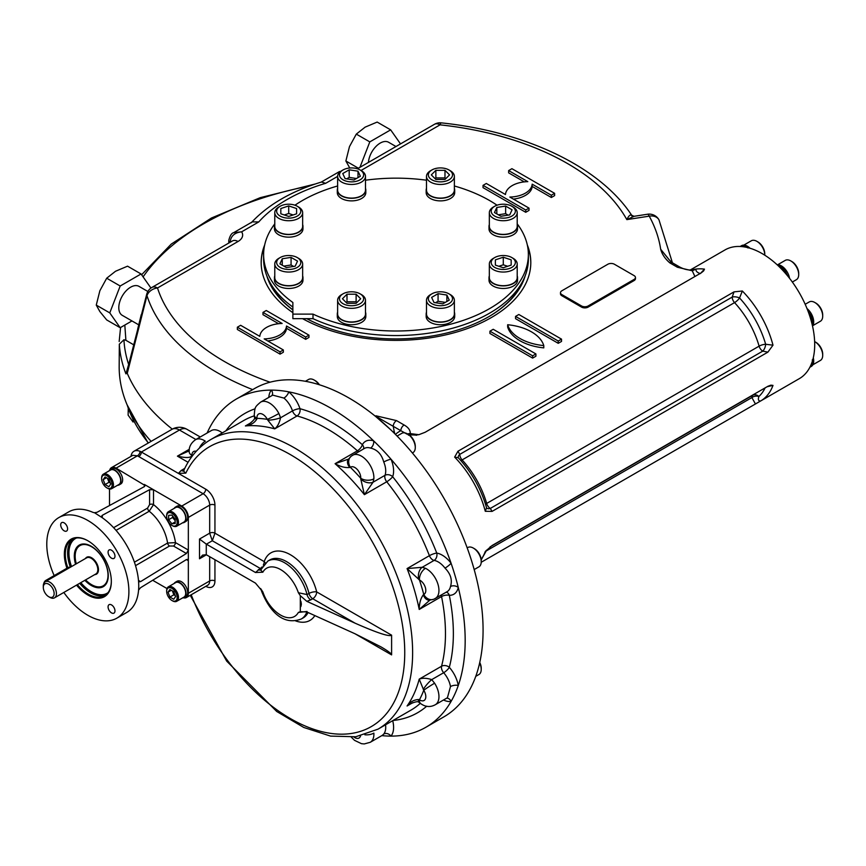 <?xml version="1.0" encoding="UTF-8"?>
<svg xmlns="http://www.w3.org/2000/svg" width="866" height="866" viewBox="0 0 866 866"><rect width="100%" height="100%" fill="white"/><g stroke="black" fill="none" stroke-linecap="round" stroke-linejoin="round"><path stroke-width="1.3" d="M305.417 381.289L308.567 379.47A11.15 6.441 60 0 1 314.142 380.022L315.192 380.629A9.656 5.575 60 0 1 319.424 384.764M314.142 380.022A11.15 6.441 60 0 1 318.894 384.601M479.753 662.468A9.656 5.575 60 0 1 481.225 668.206L481.225 669.418A11.15 6.441 60 0 1 478.92 674.527L475.759 676.346L478.92 674.527M479.634 663.02A11.15 6.441 60 0 1 481.225 669.418M397.093 436.042L401.824 433.314A11.15 6.441 60 0 1 407.399 433.866L408.449 434.472A9.656 5.575 60 0 1 415.279 446.304L415.279 447.516A11.15 6.441 60 0 1 412.974 452.615L412.378 452.961M407.399 433.866A11.15 6.441 60 0 1 412.974 439.744A11.15 6.441 60 0 1 415.279 447.516M467.185 547.864L467.77 547.529A11.15 6.441 60 0 1 473.345 548.081L474.395 548.687A9.656 5.575 60 0 1 481.225 560.518L481.225 561.731A11.15 6.441 60 0 1 478.92 566.84L474.178 569.568M473.345 548.081A11.15 6.441 60 0 1 481.225 561.731M48.723 596.717L49.871 597.378A9.288 5.358 -120 0 0 54.515 597.832A9.288 5.358 -120 0 0 54.515 587.116A9.288 5.358 -120 0 0 45.227 581.746A9.288 5.358 -120 0 0 43.3 586.001L43.3 587.332A7.664 4.427 -120 0 0 48.723 596.717A7.664 4.427 -120 0 0 54.136 593.589A7.664 4.427 -120 0 0 48.723 584.204A7.664 4.427 -120 0 0 43.3 587.332M85.582 579.895A23.22 13.412 -120 0 0 103.195 585.827A23.22 13.412 -120 0 0 103.195 559.003A23.22 13.412 -120 0 0 79.964 545.602A23.22 13.412 -120 0 0 75.158 556.232A23.22 13.412 -120 0 0 76.295 563.809M481.215 562.272L799.318 378.648A74.314 42.91 -120 0 0 810.706 319.099A74.314 42.91 -120 0 0 762.167 253.608A74.314 42.91 -120 0 0 725.004 249.928L690.278 269.976M486.638 508.061A5.575 3.875 133.3 0 0 490.318 508.429L492.072 511.395L767.893 352.137L772.992 345.177L765.663 344.267A5.575 1.797 -16.1 0 0 759.103 346.151L486.66 503.449A65.957 38.082 -120 0 0 462.108 459.911L734.552 302.613A65.957 38.082 60 0 1 759.103 346.151A5.575 3.215 60 0 0 762.762 351.131L767.893 352.137M492.072 511.395L485.285 511.286L486.497 507.931M734 291.874L742.346 290.998L739.553 297.98A5.575 2.392 10.4 0 0 732.192 297.092L734 291.874L457.952 451.24L454.639 457.107L458.276 457.746C471.786 472.273 481.225 488.998 486.605 507.931M767.114 386.734L772.992 385.402L770.881 385.164L767.893 386.279L492.072 545.526L485.285 551.501L486.66 550.137L481.204 559.891M418.743 434.732L425.109 432.286L701.157 272.909L703.647 270.896L704.469 269.131L700.323 273.602C696.957 272.465 695.56 270.95 696.123 269.055A74.314 42.91 -120 0 0 691.728 269.965M207.115 433.011A189.502 109.408 60 0 1 236.429 398.999L254.323 388.672A189.502 109.408 60 0 1 349.074 398.057A189.502 109.408 60 0 1 472.879 565.043A189.502 109.408 60 0 1 443.825 716.896L425.931 727.234A189.502 109.408 60 0 1 391.021 736.111A189.502 109.408 60 0 1 381.819 735.613M236.429 398.999A189.502 109.408 60 0 1 271.339 390.122A189.502 109.408 60 0 1 288.714 391.843A189.502 109.408 60 0 1 331.18 408.384A189.502 109.408 60 0 1 373.647 440.881A189.502 109.408 60 0 1 391.021 459.218A189.502 109.408 60 0 1 451.078 563.246A189.502 109.408 60 0 1 458.266 587.451A189.502 109.408 60 0 1 458.266 685.526A189.502 109.408 60 0 1 451.078 701.438A189.502 109.408 60 0 1 425.931 727.234M522.198 282.197A130.052 75.082 180 0 1 488.283 316.967M292.87 309.801A130.052 75.082 180 0 1 269.791 282.197M292.87 312.669A134.815 77.832 180 0 1 261.175 262.539A134.815 77.832 180 0 1 264.682 244.926M527.307 244.926A134.815 77.832 180 0 1 530.804 262.539A134.815 77.832 180 0 1 448.826 334.146A134.815 77.832 180 0 1 302.591 318.666M267.713 340.933A23.22 13.412 0 0 0 286.516 328.279L305.676 339.342L308.956 337.437L308.956 335.164L266.263 310.515L262.983 312.41L262.983 314.683L278.603 323.711M262.983 312.41L282.143 323.473A23.22 13.412 0 0 0 259.811 336.365L240.64 325.302L237.36 327.207L237.36 329.481L280.054 354.129L283.344 352.235L283.344 349.961L264.184 338.898A23.22 13.412 0 0 0 286.516 326.006L286.516 328.279M561.525 341.421L558.234 343.315L515.541 318.666L515.541 316.393L518.831 314.499L561.525 339.147L561.525 341.421M543.783 347.872A44.209 25.525 180 0 1 507.66 327.012L507.66 324.739A44.209 25.525 180 0 1 543.783 345.599L543.783 347.872M508.645 170.58L527.805 181.644A23.22 13.412 0 0 0 505.473 194.536L486.313 183.473L483.033 185.367L483.033 187.641L525.727 212.289L529.007 210.395L529.007 208.121L509.847 197.058A23.22 13.412 0 0 0 532.179 184.166L532.179 186.439L551.339 197.502L554.63 195.608L554.63 193.334L511.925 168.686L508.645 170.58L508.645 172.854L524.266 181.871M513.386 199.104A23.22 13.412 0 0 0 532.179 186.439M669.775 262.842L677.374 267.237A4.644 2.685 -60 0 1 679.702 267.009L672.092 262.615A4.644 2.685 -60 0 0 669.775 262.842C665.034 258.739 662.003 254.203 660.671 249.246L670.641 261.543M407.269 434.277L400.839 430.683A4.644 2.685 120 0 1 404.119 425L396.52 420.605L375.941 415.799M404.119 425C408.33 427.371 410.376 430.229 410.278 433.595L418.852 434.7M694.9 276.525L692.27 270.787L696.123 269.055A74.314 42.91 60 0 1 704.469 269.131M635.471 277.521L635.471 278.657A4.644 2.685 180 0 1 634.107 280.552L588.122 307.105A4.644 2.685 180 0 1 581.562 307.105L561.85 295.728A4.644 2.685 180 0 1 560.486 293.834L560.486 292.697A4.644 2.685 180 0 1 561.85 290.792L607.835 264.249A4.644 2.685 180 0 1 614.405 264.249L634.107 275.626A4.644 2.685 180 0 1 635.471 277.521A4.644 2.685 180 0 1 634.107 279.415L588.122 305.969A4.644 2.685 180 0 1 581.562 305.969L561.85 294.592A4.644 2.685 180 0 1 560.486 292.697M489.929 331.18L489.929 333.464L532.622 358.113L535.902 356.218L535.902 353.934L493.209 329.286L489.929 331.18L532.622 355.839L532.622 358.113M151.106 441.368A276.828 159.82 180 0 1 119.172 366.838L119.324 344.203A276.828 159.82 0 0 0 125.927 373.863L128.763 364.11M270.04 382.198A242.534 140.021 180 0 1 157.504 287.977A11.15 6.441 60 0 0 151.929 287.425A11.15 11.15 0 0 0 146.711 294.267A11.15 3.908 -165.4 0 0 146.982 295.652L127.27 373.354A276.828 159.82 0 0 0 172.302 429.135M126.382 373.549L127.27 373.354L126.404 373.452M124.812 325.053L125.895 340.295L133.678 344.787M125.895 340.295L123.935 339.753L119.324 344.203M396.52 420.605A4.644 2.685 120 0 0 393.229 426.299L394.582 433.52M457.952 451.24L459.759 454.379L732.192 297.092A5.575 3.215 60 0 0 734.552 302.613A5.575 1.645 -42.7 0 0 739.553 297.98A70.135 40.496 60 0 1 765.663 344.267A5.575 2.382 -70.5 0 1 762.762 351.131L490.318 508.429A5.575 3.215 60 0 1 486.66 503.449A5.575 1.797 163.9 0 0 485.534 504.25M755.423 403.957L751.904 397.57L486.367 550.873M532.179 184.166L551.339 195.229L551.339 197.502M551.339 195.229L554.63 193.334M483.033 185.367L525.727 210.016L525.727 212.289M525.727 210.016L529.007 208.121M672.427 262.809L658.994 219.877A11.15 11.15 0 0 0 647.519 214.238L634.042 216.316L626.843 219.618C629.062 215.082 630.794 213.924 632.018 216.11M634.042 216.316L631.671 215.244C599.857 166.662 525.521 131.567 441.238 122.864A11.15 1.656 96.1 0 0 440.058 124.845A242.534 140.021 180 0 1 626.843 219.618L649.229 216.154A265.678 153.39 180 0 1 660.671 249.246L669.31 259.984M341.41 170.894L340.565 171.468M251.162 222.822C267.995 204.722 291.441 191.115 321.502 182.022L325.648 183.311L337.621 176.404A13.932 8.043 180 0 1 341.702 170.721L343.023 169.963A12.081 6.971 180 0 1 360.094 169.963A12.081 6.971 180 0 1 360.094 179.825A12.081 6.971 180 0 1 343.023 179.825A12.081 6.971 180 0 1 343.023 169.963L341.702 170.721M233.712 232.629L252.331 221.88L258.772 221.934A154.202 89.025 180 0 1 325.648 183.311M252.666 389.624A253.229 146.202 0 0 1 146.982 295.652A11.15 8.952 -17.7 0 1 157.504 287.977L238.02 241.495A15.794 9.115 180 0 0 241.625 231.828C234.578 232.575 230.746 236.05 230.139 242.253L230.139 242.253A4.644 2.685 180 0 1 230.15 242.264A4.644 2.685 180 0 1 228.776 240.358C230.01 235.649 231.644 233.084 233.668 232.651L241.625 231.828L258.772 221.934M390.382 429.439L375.747 416.546M410.462 434.624L418.538 434.732M765.111 387.881A70.135 40.496 60 0 1 758.876 396.498C757.858 399.681 758.454 401.164 760.684 400.958A74.314 42.91 60 0 0 772.992 385.402M753.333 394.68A65.957 38.082 60 0 1 752.716 395.264A5.575 3.215 60 0 0 751.904 397.57A5.575 3.68 -8.4 0 1 758.876 396.498A5.575 4.514 47.3 0 0 752.716 395.264L490.015 546.933M460.809 460.506A5.575 1.645 137.3 0 0 462.108 459.911A5.575 3.215 60 0 1 459.759 454.379A5.575 3.875 166.9 0 0 458.222 457.681M128.72 364.305A4.644 2.685 60 0 1 128.569 364.229A272.184 157.147 0 0 1 123.935 339.753M407.702 434.039A4.644 3.756 -166.6 0 1 410.278 433.595L408.416 435.165M395.426 434.364A79.888 46.125 60 0 1 400.839 430.683L376.05 416.438M691.945 269.965L696.123 269.055M677.374 267.237L692.27 270.787L691.858 269.976C687.821 270.181 683.761 269.196 679.702 267.009M532.622 355.839L535.902 353.934M543.783 345.599A44.209 25.525 180 0 1 507.66 324.739M561.525 339.147L558.234 341.042L558.234 343.315M558.234 341.042L515.541 316.393M286.516 326.006L305.676 337.058L305.676 339.342M305.676 337.058L308.956 335.164M237.36 327.207L280.054 351.856L280.054 354.129M280.054 351.856L283.344 349.961M261.186 262.918A134.815 77.832 180 0 1 264.357 246.496M527.621 246.496A134.815 77.832 180 0 1 530.804 262.918M525.153 275.875A130.983 75.623 180 0 1 488.608 316.772A130.983 75.623 180 0 1 306.78 318.666M292.87 309.92A130.983 75.623 180 0 1 266.836 275.875M108.261 575.403A23.317 13.466 60 0 1 103.433 585.795A23.317 13.466 60 0 1 100.239 586.823M77.626 547.658A23.317 13.466 60 0 1 80.116 545.407A23.317 13.466 60 0 1 91.536 546.424M63.824 592.463A58.054 33.525 -120 0 0 116.867 618.151L126.717 612.468A58.054 33.525 -120 0 0 138.484 591.045L138.657 588.869A58.054 33.525 -120 0 0 138.657 582.807L138.484 580.426A58.054 33.525 -120 0 0 102.285 517.727L94.502 512.737L97.035 512.293L144.33 486.649L145.142 485.555L116.076 468.138A9.288 5.358 -120 0 0 111.433 467.672A9.288 5.358 -120 0 0 109.744 470.065M138.484 580.426L140.573 581.627L186.428 553.493L188.333 550.051L188.333 517.435A9.288 5.358 -120 0 0 181.763 506.058L144.33 484.44L144.33 486.649M101.474 516.461L102.285 515.324L149.58 489.68L153.52 489.745L153.52 504.618A2.782 1.613 180 0 0 149.58 504.618L147.61 508.071L113.619 527.686M138.917 589.67L140.573 587.7L186.428 559.566L187.77 559.404L188.333 560.67L188.333 593.286L209.68 580.956L209.68 556.686M66.942 568.215A33.233 19.182 60 0 1 87.834 540.741A33.233 19.182 60 0 1 111.335 581.443A33.233 19.182 60 0 1 76.522 585.124M64.149 522.858A4.882 2.815 -120 0 0 61.713 522.62A4.882 2.815 -120 0 0 60.696 524.85A4.882 2.815 -120 0 0 62.828 529.765A4.882 2.815 -120 0 0 66.585 531.064A4.882 2.815 -120 0 0 67.332 527.156A4.882 2.815 -120 0 0 64.149 522.858M114.972 556.188A4.882 2.815 -120 0 0 112.84 551.274A4.882 2.815 -120 0 0 109.084 549.975A4.882 2.815 -120 0 0 108.077 552.205A4.882 2.815 -120 0 0 110.198 557.109A4.882 2.815 -120 0 0 113.966 558.418A4.882 2.815 -120 0 0 114.972 556.188M111.519 612.879A4.882 2.815 -120 0 0 113.966 613.128A4.882 2.815 -120 0 0 113.966 607.499A4.882 2.815 -120 0 0 109.084 604.674A4.882 2.815 -120 0 0 108.077 606.914A4.882 2.815 -120 0 0 111.519 612.879M116.867 618.151A58.054 33.525 -120 0 0 116.867 551.112A58.054 33.525 -120 0 0 58.801 517.597A58.054 33.525 -120 0 0 46.786 544.173A58.054 33.525 -120 0 0 54.179 575.587M153.52 579.755L153.52 580.772L166.997 588.544M183.495 597.8A9.288 5.358 -120 0 0 186.406 597.54A9.288 5.358 -120 0 0 188.333 593.286M109.517 488.987L109.517 504.542L110.393 505.051M94.502 512.737L93.095 512.423A58.054 33.525 -120 0 0 68.663 511.903L58.801 517.597M260.59 588.523L262.842 591.922L255.481 583.121L206.4 554.792A5.575 3.215 60 0 0 206.27 554.716L202.579 555.106L199.505 558.776L199.505 539.053L206.27 544.097A5.575 3.215 60 0 0 206.4 544.173L255.481 572.502L262.842 572.21A27.864 16.086 60 0 1 280.595 569.568A27.864 16.086 60 0 1 298.359 592.712L307.029 594.574A5.575 3.215 -120 0 0 310.775 599.878L306.802 601.329L300.307 595.678L298.359 592.712M186.428 559.566L188.333 560.67L188.333 550.051L175.462 542.614A2.782 1.613 -60 0 1 173.492 546.024L186.428 553.493M140.573 581.627L139.177 581.768M111.335 581.151A32.54 18.781 60 0 1 104.591 595.765A32.54 18.781 60 0 1 77.377 584.637M67.797 567.728A32.54 18.781 60 0 1 72.062 539.41A32.54 18.781 60 0 1 88.083 540.882M75.569 564.231A24.01 13.867 60 0 1 91.287 546.273A24.01 13.867 60 0 1 108.261 575.684A24.01 13.867 60 0 1 84.857 580.317M135.529 565.639L169.519 546.013A2.782 1.613 60 0 1 167.582 543.036A32.518 18.771 -120 0 0 149.223 511.232L153.52 504.618A38.082 21.986 -120 0 1 175.462 542.614L167.582 543.036L134.414 562.186M130.972 456.393A14.863 8.584 60 0 1 133.938 451.283A14.863 8.584 60 0 1 140.065 451.359A3.713 2.154 -59.8 0 1 137.434 455.808L132.844 455.31L111.433 467.672M391.605 635.168C389.397 636.932 377.23 632.938 355.092 623.184L312.745 598.742A5.575 3.215 -60 0 0 316.685 591.911L391.605 635.168L391.605 654.891L355.082 633.804M300.307 595.678L300.307 611.71L306.802 611.948L355.092 633.804L380.91 646.837C387.881 650.886 391.443 653.57 391.605 654.891M307.029 611.472L298.359 612.435A27.864 16.086 60 0 1 280.595 615.077A27.864 16.086 60 0 1 262.842 591.922M300.307 611.71L298.359 612.435M267.821 561.081L269.791 559.945A33.438 19.312 60 0 1 309 593.437L307.029 594.574A33.438 19.312 60 0 0 267.821 561.081L260.644 570.045L262.842 572.21M255.481 572.502L260.276 568.453L212.311 540.752L206.4 544.173M265.245 562.954A5.575 4.059 18.6 0 0 264.217 561.623L214.941 533.175L212.311 540.752L209.68 533.175L199.505 539.053M306.802 601.329L355.092 623.184M300.307 603.699C300.47 607.586 300.816 607.737 301.357 604.165C300.816 600.116 300.47 599.954 300.307 603.699M140.065 451.359A14.863 8.584 60 0 1 141.374 452.02L178.396 473.388L181.2 470.455A5.575 3.215 -120 0 0 183.57 470.909M183.982 470.736L183.462 471.126L185.811 473.128A161.639 93.322 60 0 1 357.485 518.431A161.639 93.322 60 0 1 366.794 728.923A161.639 93.322 60 0 1 191.202 594.769M181.763 506.058L203.12 493.728A3.713 2.143 -60 0 0 205.74 489.182L178.396 473.388L185.811 473.128M429.893 600.116L419.22 609.447L441.552 596.555A5.575 2.295 168.6 0 1 449.313 595.31A5.575 4.287 91.5 0 0 446.315 592.138M418.743 579.484A9.288 6.008 94 0 1 422.197 567.295L434.126 560.399A5.575 3.215 60 0 1 429.406 555.68L407.074 568.572L422.197 567.295L425.52 568.302A9.288 5.759 116.1 0 0 419.447 579.949L407.074 568.572A167.214 96.537 60 0 1 419.22 609.447C419.252 603.45 420.605 598.568 423.301 594.812L423.755 594.412A9.288 7.567 -112.5 0 0 433.877 599.207L429.439 600.192A9.288 6.311 -93.3 0 1 423.301 594.812M373.863 478.822A9.288 5.759 -176.1 0 1 360.743 478.249L360.786 479.093A9.288 6.008 -154 0 0 373.073 482.2L385.002 475.315A5.575 4.103 20.4 0 1 392.655 476.701A23.22 13.412 60 0 0 391.021 459.218A5.575 0.974 157.2 0 0 383.757 462.022C381.614 454.228 377.208 449.573 370.551 448.09A17.645 10.186 60 0 0 364.413 448.426L351.271 456.133A9.288 7.567 52.5 0 0 350.362 467.294L349.788 467.488A9.288 6.311 33.3 0 1 348.208 459.489L351.271 456.133A9.288 7.567 52.5 0 1 351.942 455.689A17.645 10.186 60 0 1 352.592 455.256A17.645 10.186 60 0 1 366.621 460.452A17.645 10.186 60 0 1 373.863 478.822L373.073 482.2L364.402 494.659L386.734 481.767A5.575 1.158 141.3 0 0 392.655 476.701A172.789 99.752 60 0 1 436.756 553.082A23.22 13.412 60 0 1 451.078 563.246A5.575 0.974 -37.2 0 1 445.016 568.128C450.699 573.909 452.528 580.036 450.482 586.531A5.575 3.832 -167.9 0 1 458.266 587.451A23.22 13.412 60 0 1 449.313 595.31A172.789 99.752 60 0 1 449.313 667.329A23.22 13.412 60 0 1 458.266 685.526A5.575 2.446 -9.8 0 0 450.482 686.565L447.419 697.736L435.295 704.74A17.645 10.186 60 0 0 434.602 683.209A9.288 0.574 147.5 0 0 423.755 690.289L419.22 679.128A167.214 96.537 60 0 1 407.074 705.985L412.844 702.651M349.788 467.488C345.188 467.943 340.284 466.677 335.077 463.7A167.214 96.537 60 0 1 364.402 494.659L360.786 479.093M348.489 459.121L335.077 463.7L357.409 450.807A5.575 2.295 131.4 0 0 362.356 444.713A23.22 13.412 60 0 1 373.647 440.881A5.575 3.832 -72.1 0 1 370.551 448.09M254.247 415.128A9.288 4.936 -3.6 0 0 256.953 418.332L256.823 419.079C254.344 423.052 250.534 425.347 245.403 425.953L249.007 424.091C253.24 420.876 255.069 418.787 254.528 417.813L254.247 415.128C254.961 407.128 254.593 407.312 260.59 402.138A17.645 10.186 60 0 1 278.884 413.504L280.562 417.78C279.437 422.954 277.488 426.646 274.728 428.854L297.06 415.961A5.575 3.929 105.2 0 0 299.993 408.709A172.789 99.752 60 0 1 362.356 444.713A5.575 4.287 -151.5 0 1 363.612 448.891M260.59 402.138L272.714 395.134L283.918 398.079A5.575 2.446 129.8 0 0 288.714 391.843A23.22 13.412 60 0 1 299.993 408.709A5.575 1.515 -18.5 0 0 292.502 410.895L280.562 417.78A9.288 1.732 168.2 0 1 267.821 420.162L267.323 419.361A9.288 0.574 152.5 0 0 278.884 413.504M267.821 420.162L274.728 428.854A167.214 96.537 60 0 0 245.403 425.953L251.172 422.63M196.236 451.294A8.357 4.828 60 0 0 191.873 455.375A9.288 5.358 -0.1 0 1 189.156 451.587A9.288 5.358 0 0 0 189.156 451.597L189.156 451.587C188.918 446.867 191.05 442.905 195.532 439.701L211.293 430.597A17.645 10.186 60 0 1 222.259 432.924M268.806 397.397A23.22 13.412 60 0 1 271.339 390.122A5.575 4.449 -140.9 0 1 271.967 395.567M434.602 598.85A9.288 7.567 -112.5 0 1 433.877 599.207L447.116 591.673A17.645 10.186 60 0 0 450.482 586.531M254.528 417.813A9.288 2.468 -7.9 0 0 256.823 419.079M195.532 439.701A17.645 10.186 60 0 1 205.307 441.162A9.288 4.936 123.6 0 0 199.353 448.112M189.318 449.281L177.422 456.144L189.318 450.785M188.063 462.292L177.422 456.144C186.19 458.168 191.007 457.919 191.873 455.386A14.863 8.584 60 0 0 191.873 455.375M410.56 703.755L407.074 705.985C410.17 701.839 414.056 699.696 418.743 699.533L419.447 699.793A9.288 4.936 -56.4 0 0 420.876 703.733L418.689 702.153A9.288 2.468 -52.1 0 1 418.743 699.533M434.602 683.209L431.733 679.615C426.689 678.013 422.521 677.851 419.22 679.128L441.552 666.235A5.575 3.929 -165.2 0 1 449.313 667.329A5.575 1.515 -41.5 0 1 443.673 672.73A5.575 3.215 60 0 1 441.552 666.235A167.214 96.537 60 0 0 441.552 596.555A5.575 3.215 -120 0 1 441.444 594.953M446.683 698.169A5.575 4.449 -99.1 0 1 451.078 701.438A23.22 13.412 60 0 1 443.511 699.999M382.469 735.234L383.757 734.022A5.575 4.449 39.1 0 1 391.021 736.111A23.22 13.412 60 0 0 392.699 720.674M351.39 737.247L354.497 740.322L361.49 743.688L364.261 743.937L370.237 742.303A17.645 10.186 60 0 0 373.863 733.101A9.288 4.936 176.4 0 1 364.857 734.779M450.482 686.565A17.645 10.186 60 0 0 443.673 672.73L431.733 679.615A9.288 1.732 131.8 0 0 423.301 689.466M110.393 483.055L109.019 482.265L107.503 478.357M103.184 479.656L105.078 476.95L108.878 479.147L110.772 484.029L108.878 486.724L105.078 484.538L103.184 479.656L106.475 477.751M109.019 482.265L105.078 484.538M112.136 484.819A7.437 4.287 -120 0 0 106.886 475.715A7.437 4.287 -120 0 0 101.636 478.757A7.437 4.287 -120 0 0 106.886 487.861A7.437 4.287 -120 0 0 112.136 484.819M107.2 488.034A8.357 4.828 -120 0 0 107.546 488.24A8.357 4.828 -120 0 0 111.725 488.651A8.357 4.828 -120 0 0 113.457 484.819A8.357 4.828 -120 0 0 109.809 476.408A8.357 4.828 -120 0 0 103.368 474.167A8.357 4.828 -120 0 0 101.636 478A8.357 4.828 -120 0 0 101.636 478.389M111.725 488.651L118.945 484.473A8.357 4.828 -120 0 0 118.945 474.828A8.357 4.828 -120 0 0 110.588 470L103.368 474.167M175.192 520.726L172.572 517.457L172.572 515.876M171.912 515.053L175.192 519.145L175.192 523.519L171.912 523.811L168.632 519.73L168.632 515.346L171.912 515.053M172.572 517.457L168.632 519.73M175.192 521.917L171.912 523.811M172.226 525.575A8.357 4.828 -120 0 0 172.572 525.781L171.912 525.402A7.437 4.287 -120 0 0 177.162 522.36A7.437 4.287 -120 0 0 171.912 513.267A7.437 4.287 -120 0 0 166.662 516.298A7.437 4.287 -120 0 0 171.912 525.402L172.572 525.781A8.357 4.828 -120 0 0 176.751 526.192A8.357 4.828 -120 0 0 178.028 519.492A8.357 4.828 -120 0 0 172.572 512.12A8.357 4.828 -120 0 0 168.394 511.709A8.357 4.828 -120 0 0 166.662 515.541A8.357 4.828 -120 0 0 166.662 515.93M176.751 526.192L183.971 522.025A8.357 4.828 -120 0 0 185.259 515.324A8.357 4.828 -120 0 0 179.792 507.952A8.357 4.828 -120 0 0 175.614 507.541L168.394 511.709M175.235 595.581L173.86 594.79L172.345 590.872M175.614 596.555L173.72 599.25L169.92 597.064L168.026 592.171L169.92 589.475L173.72 591.662L175.614 596.555M171.316 590.276L168.026 592.171M173.86 594.79L169.92 597.064M166.662 591.381A7.437 4.287 -120 0 0 171.912 600.484A7.437 4.287 -120 0 0 177.162 597.453A7.437 4.287 -120 0 0 171.912 588.35A7.437 4.287 -120 0 0 166.662 591.381L166.662 590.623A8.357 4.828 -120 0 0 166.662 591.023M172.226 600.658A8.357 4.828 -120 0 0 172.572 600.863A8.357 4.828 -120 0 0 176.751 601.275A8.357 4.828 -120 0 0 178.483 597.453A8.357 4.828 -120 0 0 174.835 589.042A8.357 4.828 -120 0 0 168.394 586.802A8.357 4.828 -120 0 0 166.662 590.623M176.751 601.275L183.971 597.107A8.357 4.828 -120 0 0 185.703 593.275A8.357 4.828 -120 0 0 182.055 584.864A8.357 4.828 -120 0 0 175.614 582.623L168.394 586.802M43.895 583.186A2.782 1.613 -60 0 1 45.801 580.426L68.133 567.533A2.782 1.613 -60 0 1 69.518 567.392L69.8 567.555M349.474 167.474L345.88 160.989L349.474 146.614L356.305 134.111L365.116 127.15L377.165 122.063L390.653 129.857L369.804 141.894L359.931 167.344M395.978 146.527L388.585 142.251A16.725 9.656 120 0 0 376.158 146.267A16.725 9.656 120 0 0 368.44 162.418M400.525 143.897L390.653 129.857M356.305 134.111L369.804 141.894M345.88 160.989L358.405 168.221M489.333 224.597A14.257 8.238 -0 0 0 489.009 226.34L489.009 228.927A14.257 8.238 0 0 0 493.187 234.74A14.257 8.238 0 0 0 508.732 236.526A14.257 8.238 0 0 0 517.532 228.927L517.532 226.34A14.257 8.238 -0 0 0 517.208 224.597M426.494 188.312A14.257 8.238 -0 0 0 426.169 190.065L426.169 192.642A14.257 8.238 0 0 0 430.348 198.466A14.257 8.238 0 0 0 445.882 200.252A14.257 8.238 0 0 0 454.693 192.642L454.693 190.065A14.257 8.238 -0 0 0 454.369 188.312M337.621 188.312A14.257 8.238 0 0 0 337.296 190.065L337.296 192.642A14.257 8.238 0 0 0 341.475 198.466A14.257 8.238 0 0 0 357.009 200.252A14.257 8.238 0 0 0 365.82 192.642L365.82 190.065A14.257 8.238 0 0 0 365.495 188.312M274.782 224.597A14.257 8.238 0 0 0 274.457 226.34L274.457 228.927A14.257 8.238 0 0 0 278.635 234.74A14.257 8.238 0 0 0 294.169 236.526A14.257 8.238 0 0 0 302.97 228.927L302.97 226.34A14.257 8.238 0 0 0 302.645 224.597M274.782 275.908A14.257 8.238 0 0 0 274.457 277.65L274.457 280.238A14.257 8.238 0 0 0 278.635 286.051A14.257 8.238 0 0 0 294.169 287.837A14.257 8.238 0 0 0 302.97 280.238L302.97 277.65A14.257 8.238 0 0 0 302.645 275.908M337.621 312.193A14.257 8.238 0 0 0 337.296 313.936L337.296 316.512A14.257 8.238 0 0 0 341.475 322.336A14.257 8.238 0 0 0 357.009 324.122A14.257 8.238 0 0 0 365.82 316.512L365.82 313.936A14.257 8.238 0 0 0 365.495 312.193M426.494 312.193A14.257 8.238 -0 0 0 426.169 313.936L426.169 316.512A14.257 8.238 0 0 0 430.348 322.336A14.257 8.238 0 0 0 445.882 324.122A14.257 8.238 0 0 0 454.693 316.512L454.693 313.936A14.257 8.238 -0 0 0 454.369 312.193M489.333 275.908A14.257 8.238 -0 0 0 489.009 277.65L489.009 280.238A14.257 8.238 0 0 0 493.187 286.051A14.257 8.238 0 0 0 508.732 287.837A14.257 8.238 0 0 0 517.532 280.238L517.532 277.65A14.257 8.238 -0 0 0 517.208 275.908M274.782 223.861A132.379 76.424 0 0 0 263.621 254.582A132.379 76.424 0 0 0 292.87 302.494L292.87 314.12L313.005 314.12A132.379 76.424 0 0 0 453.167 323.505A132.379 76.424 0 0 0 528.368 254.582A132.379 76.424 0 0 0 517.208 223.861M497.041 205.21A132.379 76.424 0 0 0 454.369 185.984M426.494 180.215A132.379 76.424 0 0 0 365.495 180.215M337.621 185.984A132.379 76.424 0 0 0 294.949 205.21M292.87 314.12L292.87 318.666L313.005 318.666A132.379 76.424 0 0 0 453.167 328.062A132.379 76.424 0 0 0 528.368 259.129L528.368 254.582M263.621 254.582L263.621 259.129A132.379 76.424 0 0 0 292.87 307.04M313.005 318.666L313.005 314.12M489.009 277.65A14.257 8.238 -0 0 0 493.187 283.474A14.257 8.238 -0 0 0 508.732 285.26A14.257 8.238 -0 0 0 517.532 277.65M489.333 264L489.333 277.65A13.932 8.043 -0 0 0 503.276 285.704A13.932 8.043 -0 0 0 517.208 277.65L517.208 264A13.932 8.043 180 0 1 503.276 272.043A13.932 8.043 180 0 1 489.333 264A13.932 8.043 180 0 1 493.414 258.317L494.735 257.559A12.081 6.971 180 0 1 511.817 257.559A12.081 6.971 180 0 1 515.346 262.485A12.081 6.971 180 0 1 498.654 268.925A12.081 6.971 180 0 1 494.735 257.559M426.169 313.936A14.257 8.238 -0 0 0 430.348 319.76A14.257 8.238 -0 0 0 453.611 317.086A14.257 8.238 -0 0 0 454.693 313.936M426.494 300.285L426.494 313.936A13.932 8.043 -0 0 0 435.1 321.373A13.932 8.043 -0 0 0 450.288 319.63A13.932 8.043 -0 0 0 454.369 313.936L454.369 300.285A13.932 8.043 180 0 1 450.288 305.969A13.932 8.043 180 0 1 435.1 307.711A13.932 8.043 180 0 1 426.494 300.285A13.932 8.043 180 0 1 430.575 294.592L431.896 293.834A12.081 6.971 180 0 1 448.967 293.834A12.081 6.971 180 0 1 448.967 303.695A12.081 6.971 180 0 1 431.896 303.695A12.081 6.971 180 0 1 431.896 293.834M337.296 313.936A14.257 8.238 0 0 0 341.475 319.76A14.257 8.238 0 0 0 357.019 321.546A14.257 8.238 0 0 0 365.82 313.936M337.621 300.285L337.621 313.936A13.932 8.043 0 0 0 341.702 319.63A13.932 8.043 0 0 0 351.553 321.979A13.932 8.043 0 0 0 365.495 313.936L365.495 300.285A13.932 8.043 180 0 1 351.553 308.328A13.932 8.043 180 0 1 337.621 300.285A13.932 8.043 180 0 1 341.702 294.592L343.023 293.834A12.081 6.971 180 0 1 360.094 293.834A12.081 6.971 180 0 1 362.713 301.433A12.081 6.971 180 0 1 351.553 305.741A12.081 6.971 180 0 1 340.403 301.433A12.081 6.971 180 0 1 343.023 293.834M274.457 277.65A14.257 8.238 0 0 0 278.635 283.474A14.257 8.238 0 0 0 283.258 285.26A14.257 8.238 0 0 0 302.97 277.65M274.782 264L274.782 277.65A13.932 8.043 0 0 0 278.863 283.344A13.932 8.043 0 0 0 294.05 285.087A13.932 8.043 0 0 0 302.645 277.65L302.645 264A13.932 8.043 180 0 1 294.05 271.437A13.932 8.043 180 0 1 278.863 269.694A13.932 8.043 180 0 1 274.782 264A13.932 8.043 180 0 1 278.863 258.317L280.173 257.559A12.081 6.971 180 0 1 297.255 257.559A12.081 6.971 180 0 1 297.255 267.41A12.081 6.971 180 0 1 280.173 267.41A12.081 6.971 180 0 1 280.173 257.559M274.457 226.34A14.257 8.238 0 0 0 275.54 229.501A14.257 8.238 0 0 0 278.635 232.164A14.257 8.238 0 0 0 294.169 233.95A14.257 8.238 0 0 0 302.97 226.34M274.782 212.69L274.782 226.34A13.932 8.043 0 0 0 288.714 234.394A13.932 8.043 0 0 0 302.645 226.34L302.645 212.69A13.932 8.043 180 0 1 288.714 220.733A13.932 8.043 180 0 1 274.782 212.69A13.932 8.043 180 0 1 278.863 207.006L280.173 206.249A12.081 6.971 180 0 1 297.255 206.249A12.081 6.971 180 0 1 293.336 217.615A12.081 6.971 180 0 1 276.633 211.174A12.081 6.971 180 0 1 280.173 206.249M337.296 190.065A14.257 8.238 0 0 0 341.475 195.889A14.257 8.238 0 0 0 357.009 197.665A14.257 8.238 0 0 0 365.82 190.065M341.702 195.748A13.932 8.043 0 0 0 356.889 197.491A13.932 8.043 0 0 0 365.495 190.065L365.495 176.415A13.932 8.043 180 0 1 351.553 184.458A13.932 8.043 180 0 1 337.621 176.415L337.621 190.065A13.932 8.043 0 0 0 341.702 195.748M426.169 190.065A14.257 8.238 -0 0 0 430.348 195.889A14.257 8.238 -0 0 0 445.882 197.665A14.257 8.238 -0 0 0 454.693 190.065M426.494 176.415L426.494 190.065A13.932 8.043 -0 0 0 430.575 195.748A13.932 8.043 -0 0 0 445.763 197.491A13.932 8.043 -0 0 0 454.369 190.065L454.369 176.415A13.932 8.043 180 0 1 440.426 184.458A13.932 8.043 180 0 1 426.494 176.415A13.932 8.043 180 0 1 430.575 170.721L431.896 169.963A12.081 6.971 180 0 1 440.426 167.917A12.081 6.971 180 0 1 448.967 169.963A12.081 6.971 180 0 1 448.967 179.825A12.081 6.971 180 0 1 431.896 179.825A12.081 6.971 180 0 1 431.896 169.963M489.009 226.34A14.257 8.238 -0 0 0 493.187 232.164A14.257 8.238 -0 0 0 508.732 233.95A14.257 8.238 -0 0 0 517.532 226.34M489.333 212.69L489.333 226.34A13.932 8.043 -0 0 0 493.414 232.034A13.932 8.043 -0 0 0 508.602 233.777A13.932 8.043 -0 0 0 517.208 226.34L517.208 212.69A13.932 8.043 180 0 1 503.276 220.733A13.932 8.043 180 0 1 489.333 212.69A13.932 8.043 180 0 1 493.414 207.006L494.735 206.249A12.081 6.971 180 0 1 511.817 206.249L511.817 206.249A12.081 6.971 180 0 1 511.817 216.11A12.081 6.971 180 0 1 494.735 216.11A12.081 6.971 180 0 1 494.735 206.249M511.817 257.559L513.127 258.317A13.932 8.043 180 0 1 517.208 264M498.859 266.273L503.276 264.801L507.692 266.273M503.276 264.801L503.276 257.224L511.167 259.854L511.167 265.115L503.276 267.746L495.374 265.115L495.374 259.854L503.276 257.224M495.374 265.115L495.374 259.854M511.167 265.115L511.167 259.854M297.255 206.249L298.564 207.006A13.932 8.043 180 0 1 302.645 212.69M284.297 214.963L288.714 213.491L293.13 214.963M296.605 213.805L288.714 216.435L280.822 213.805L280.822 208.544L288.714 205.913L296.605 208.544L296.605 213.805L296.605 208.544M288.714 213.491L288.714 205.913M280.822 213.805L280.822 208.544M297.255 257.559L298.564 258.317A13.932 8.043 180 0 1 302.645 264M283.821 266.111L291.073 264.985L293.606 266.447M297.525 261.121L295.165 266.208L286.354 267.572L279.902 263.849L282.262 258.761L291.073 257.397L297.525 261.121M291.073 264.985L291.073 257.397M282.262 265.212L282.262 258.761M360.094 293.834L361.414 294.592A13.932 8.043 180 0 1 365.495 300.285M346.227 302.559L346.995 301.79L356.121 301.79L356.879 302.559M356.121 294.213L360.678 298.77L356.121 303.327L346.995 303.327L342.438 298.77L346.995 294.213L356.121 294.213L356.121 301.79M346.995 301.79L346.995 294.213M448.967 293.834L450.288 294.592A13.932 8.043 180 0 1 454.369 300.285M435.533 302.732L438.066 301.271L445.319 302.386M446.878 301.487L446.878 295.046L449.238 300.134L442.786 303.847L433.985 302.494L431.625 297.406L438.066 293.682L446.878 295.046M438.066 301.271L438.066 293.682M513.127 207.006L511.817 206.249L513.127 207.006A13.932 8.043 180 0 1 517.208 212.69M498.383 214.8L505.636 213.675L508.169 215.136M496.824 213.902L496.824 207.45L505.636 206.086L512.077 209.81L509.717 214.898L500.916 216.262L494.464 212.538L496.824 207.45M505.636 213.675L505.636 206.086M448.967 169.963L450.288 170.721A13.932 8.043 180 0 1 454.369 176.415M435.1 178.688L435.869 177.92L444.983 177.92L445.752 178.688M435.869 179.457L431.311 174.889L435.869 170.331L444.983 170.331L449.551 174.889L444.983 179.457L435.869 179.457M444.983 177.92L444.983 170.331M435.869 177.92L435.869 170.331M360.094 169.963L361.414 170.721A13.932 8.043 180 0 1 365.495 176.415M346.66 178.851L349.193 177.389L356.446 178.515M353.913 179.976L345.112 178.613L342.752 173.536L349.193 169.812L358.004 171.176L360.364 176.253L353.913 179.976M358.004 177.617L358.004 171.176M349.193 177.389L349.193 169.812M743.786 245.132L751.309 240.791A11.15 6.441 60 0 1 756.884 241.343L757.934 241.95A9.656 5.575 60 0 1 764.765 253.781L764.765 254.994A11.15 6.441 60 0 1 764.765 255.189M756.884 241.343A11.15 6.441 60 0 1 764.765 254.994M740.582 246.507A11.799 6.809 60 0 1 743.548 246.799M748.127 247.936L744.868 246.052L740.452 246.312L741.534 245.684A11.799 6.809 60 0 1 750.021 248.239M740.149 246.485L744.684 246.074L747.943 247.914M805.185 304.291L809.245 301.942A11.15 6.441 60 0 1 814.819 302.494L815.869 303.1A9.656 5.575 60 0 1 822.7 314.932L822.7 316.144A11.15 6.441 60 0 1 820.394 321.254L812.86 325.594M814.819 302.494A11.15 6.441 60 0 1 822.7 316.144M810.078 317.032A11.799 6.809 60 0 1 811.301 321.167M807.015 308.577A11.799 6.809 60 0 1 812.535 326.103M808.108 311.359L811.215 316.187L812.503 320.377L812.211 324.674M812.254 324.858L812.611 320.442L811.366 316.252L808.021 311.143M777.722 264.725L785.245 260.385A11.15 6.441 60 0 1 790.82 260.937L791.87 261.543A9.656 5.575 60 0 1 798.701 273.375L798.701 274.587A11.15 6.441 60 0 1 796.395 279.686L792.336 282.035M790.82 260.937A11.15 6.441 60 0 1 798.701 274.587M780.775 268.298A11.799 6.809 60 0 1 783.741 271.426M777.116 264.758A11.799 6.809 60 0 1 789.543 278.3M777.939 265.526L781.879 267.507L784.899 270.657L787.313 275.54M787.562 275.832L785.061 270.701L782.063 267.529L777.863 265.451M814.646 341.583A11.15 6.441 60 0 1 814.819 341.68L815.869 342.286A9.656 5.575 60 0 1 822.7 354.118L822.7 355.331A11.15 6.441 60 0 1 820.394 360.44L812.86 364.781M814.819 341.68A11.15 6.441 60 0 1 822.7 355.331M811.301 364.164A11.799 6.809 60 0 1 810.078 366.87M813.293 357.831A11.799 6.809 60 0 1 811.258 366.459L810.186 367.076L812.611 363.384L812.319 359.791M812.449 360.927L812.535 363.341L811.323 366.134L809.883 367.26M128.255 408.265L128.125 415.139L133.05 422.002L133.05 419.577M141.255 314.618L137.716 329.026M147.859 291.485L138.982 286.365A16.725 9.656 120 0 0 130.625 287.198A16.725 9.656 120 0 0 118.794 307.668A16.725 9.656 120 0 0 122.258 315.332L138.387 324.642M150.955 288.064L141.05 273.97L127.551 266.176L115.514 271.264L106.702 278.213L99.871 290.727L96.267 305.103L109.766 312.886L120.19 327.727L131.968 320.929M96.267 305.103L99.871 311.587L106.702 319.933L120.19 327.727M106.702 278.213L120.19 286.007L109.766 312.886M141.05 273.97L120.19 286.007M117.538 485.296A8.822 5.099 -120 0 0 119.183 484.884L120.818 483.932A8.822 5.099 -120 0 0 120.818 473.745A8.822 5.099 -120 0 0 111.995 468.647L110.361 469.599A8.822 5.099 -120 0 0 109.181 470.812M119.183 484.884A8.822 5.099 -120 0 0 119.183 474.687A8.822 5.099 -120 0 0 110.361 469.599M182.564 597.919A8.822 5.099 -120 0 0 184.209 597.508L185.854 596.566A8.822 5.099 -120 0 0 187.197 589.486A8.822 5.099 -120 0 0 181.438 581.714A8.822 5.099 -120 0 0 177.021 581.281L175.387 582.223A8.822 5.099 -120 0 0 174.207 583.446M184.209 597.508A8.822 5.099 -120 0 0 185.562 590.439A8.822 5.099 -120 0 0 179.792 582.656A8.822 5.099 -120 0 0 175.387 582.223M182.564 522.837A8.822 5.099 -120 0 0 184.209 522.425L185.854 521.473A8.822 5.099 -120 0 0 185.854 511.286A8.822 5.099 -120 0 0 177.021 506.188L175.387 507.14A8.822 5.099 -120 0 0 174.207 508.353M184.209 522.425A8.822 5.099 -120 0 0 184.209 512.228A8.822 5.099 -120 0 0 175.387 507.14M54.515 597.832L95.899 573.942A9.288 5.358 -120 0 0 95.899 563.214A9.288 5.358 -120 0 0 86.611 557.856L45.227 581.746M94.74 574.613A9.753 5.629 -120 0 0 96.462 562.9A9.753 5.629 -120 0 0 85.453 558.527M485.285 511.286A74.314 42.91 -120 0 0 454.639 457.107M742.346 290.998A74.314 42.91 60 0 1 772.992 345.177M481.16 559.447A74.314 42.91 -120 0 0 485.285 551.501M416.762 435.241A74.314 42.91 -120 0 0 409.347 435.057M361.003 170.483L440.058 124.845A11.15 6.441 60 0 0 434.483 124.293L357.409 168.794M309.714 185.941A272.184 157.147 0 0 0 143.096 276.882M658.994 219.877A11.15 8.671 151.2 0 0 649.229 216.154A11.15 2.36 81.2 0 0 647.519 214.238M238.02 241.495A11.15 6.441 -120 0 0 232.445 240.943L232.629 240.845M392.699 431.669A5.575 3.215 180 0 1 394.582 432.383M634.107 279.415L634.107 280.552M588.122 305.969L588.122 307.105M581.562 305.969L581.562 307.105M561.85 294.592L561.85 295.728M148.357 442.959A273.45 157.872 180 0 1 127.259 405.201M169.519 546.013L173.492 546.024M149.58 489.68L149.58 504.618M102.285 515.324L102.285 517.727M206.4 554.792L199.505 558.776M205.74 489.182A13.001 7.513 60 0 1 214.941 505.105L214.941 533.175A3.713 2.143 180 0 0 209.68 533.175L209.68 505.105L188.333 517.435M214.941 505.105A3.713 2.143 0 0 0 209.68 505.105A9.288 5.358 60 0 0 203.12 493.728L137.434 455.808L116.076 468.138M147.61 508.071A2.782 1.613 60 0 0 149.223 511.232L116.044 530.382M105.706 595.029A32.54 18.781 60 0 1 79.683 583.305M70.395 567.219A32.54 18.781 60 0 1 73.253 538.814M108.098 592.593A31.609 18.251 60 0 1 80.819 582.645M71.532 566.559A31.609 18.251 60 0 1 76.554 537.97M214.941 559.717L214.941 580.956A3.713 2.143 0 0 0 209.68 580.956A9.288 5.358 60 0 1 207.764 585.21L186.406 597.54M263.286 565.097A5.575 3.215 -60 0 0 264.217 561.623A39.013 22.527 60 0 1 290.456 554.77A39.013 22.527 60 0 1 316.685 591.911A5.575 2.068 166.4 0 0 309 593.437A5.575 3.215 -120 0 0 312.745 598.742L310.775 599.878M261.088 569.86L260.644 570.045A5.575 3.215 60 0 1 258.306 569.59M261.121 568.832A5.575 3.215 60 0 1 260.276 568.453A5.575 3.215 -60 0 0 262.106 566.884M206.27 554.716L206.27 544.097M133.938 451.283L172.042 429.287A14.863 8.584 60 0 1 179.468 430.023L141.374 452.02A3.713 2.143 -60 0 1 138.744 456.566M419.447 579.949A172.789 99.752 60 0 1 423.755 594.412A8.357 4.828 60 0 0 425.358 587.549A8.357 4.828 60 0 0 419.447 579.949M383.757 462.022A17.645 10.186 60 0 1 385.002 475.315A5.575 3.215 -120 0 0 386.734 481.767A167.214 96.537 60 0 1 429.406 555.68A5.575 1.158 158.7 0 1 436.756 553.082A5.575 4.103 -80.4 0 1 434.126 560.399A17.645 10.186 60 0 1 445.016 568.128M350.362 467.294A172.789 99.752 60 0 1 360.743 478.249A8.357 4.828 60 0 0 357.106 469.329A8.357 4.828 60 0 0 350.362 467.294M358.73 451.706A5.575 3.215 60 0 1 357.409 450.807A167.214 96.537 60 0 0 297.06 415.961A5.575 3.215 -120 0 1 292.502 410.895A17.645 10.186 60 0 0 283.918 398.079M256.953 418.332A172.789 99.752 60 0 1 267.323 419.361A8.357 4.828 60 0 0 260.579 413.602A8.357 4.828 60 0 0 256.953 418.332M225.809 430.878A172.789 99.752 60 0 1 255.091 408.806M190.26 595.321L226.697 661.126L276.709 711.473L303.793 727.472L330.563 736.1L355.764 736.76L377.998 729.161A167.214 96.537 60 0 0 377.998 536.086A167.214 96.537 60 0 0 210.784 439.549L243.627 420.584A167.214 96.537 60 0 1 254.301 415.832M184.739 468.409L181.2 470.455M200.23 436.984L186.904 429.287A14.863 8.584 -60 0 0 179.468 430.023L195.878 439.495M425.52 568.302A17.645 10.186 60 0 1 437.806 583.749A17.645 10.186 60 0 1 435.295 598.503M192.512 455.754L191.873 455.386A9.288 5.358 0 0 1 189.156 451.597M314.845 615.585A39.013 22.527 60 0 1 295.62 620.911M214.941 580.956A13.001 7.513 60 0 1 205.837 586.325M420.291 703.344A167.214 96.537 60 0 1 410.841 710.207L377.998 729.161M306.856 611.97A33.438 19.312 60 0 1 301.26 619.006C280.736 626.778 267.096 606.795 260.688 588.75M308.09 612.533A33.438 19.312 60 0 1 303.23 617.869L301.26 619.006M426.765 706.169A172.789 99.752 60 0 1 393.012 720.49M423.755 690.289A172.789 99.752 60 0 1 419.447 699.793A8.357 4.828 60 0 0 425.358 699.014A8.357 4.828 60 0 0 423.755 690.289M385.532 724.81A17.645 10.186 60 0 1 383.757 734.022M360.548 735.894A8.357 4.828 60 0 1 353.902 736.998M68.133 567.533L68.988 568.031M45.801 580.426L46.656 580.924M81.209 544.887L79.964 545.602M104.429 585.113L103.195 585.827M228.776 243.065L228.776 240.358M321.21 182.109L339.591 171.49M151.929 287.425L232.445 240.943M126.382 373.527L146.711 294.267M441.238 122.864A11.15 11.15 0 0 0 434.483 124.293M315.397 183.96L260.233 197.675L211.434 218.016L171.262 244.082L141.602 274.76M120.58 327.5L119.172 341.485M693.049 269.791L691.902 269.954M672.092 262.615L669.277 259.952M148.151 443.067L127.075 404.758M183.549 470.963L183.549 470.963C189.806 456.999 198.877 446.531 210.784 439.549M186.904 429.287A14.863 14.863 0 0 0 172.042 429.287M382.371 735.299L370.237 742.303M418.689 702.153C418.051 701.189 415.323 701.741 410.506 703.787M420.876 703.733C425.585 707.057 430.391 707.392 435.295 704.74M106.886 487.861L107.546 488.24M101.636 478.757L101.636 478M166.662 516.298L166.662 515.541M171.912 600.484L172.572 600.863"/></g></svg>
